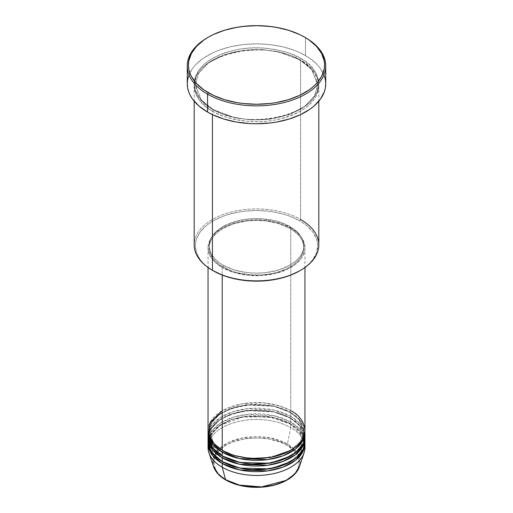 <?xml version="1.0" encoding="UTF-8"?>
<svg xmlns="http://www.w3.org/2000/svg" width="513" height="513" viewBox="0 0 513 513"><rect width="100%" height="100%" fill="white"/><g stroke="black" fill="none" stroke-linecap="round" stroke-linejoin="round"><path stroke-width="0.38" stroke-dasharray="2.56 1.92" d="M225.784 479.995A1.154 0.667 120 0 0 226.355 479.937C233.96 485.728 263.919 492.576 286.645 479.937C308.544 466.817 296.674 449.523 286.645 445.13A1.154 0.667 120 0 0 287.434 443.976L297.251 452.658L299.983 459.077L299.451 466.618A43.746 25.252 0 0 0 287.434 443.976L290.768 427.675A48.459 27.978 180 0 1 304.85 445.573A48.459 27.978 0 0 0 290.768 427.675L290.768 423.905A1.154 0.667 -60 0 1 290.191 423.962A1.154 0.667 -60 0 1 289.954 423.437A1.154 0.667 -60 0 1 290.768 422.019L274.596 415.851L248.664 414.196L233.999 417.024L221.084 422.706L212.183 430.484L208.284 438.981M223.046 450.754A1.154 0.667 120 0 0 222.809 450.228A1.154 0.667 120 0 0 222.232 450.286A1.154 0.667 -60 0 1 222.809 450.228A1.154 0.667 -60 0 1 223.046 450.754L213.812 443.213L209.189 431.439L211.58 422.872L219.25 414.607L231.6 408.22L246.381 404.763L273.269 405.905L289.954 412.131A1.154 0.667 -60 0 1 290.768 410.714L279.803 405.969L263.355 402.801L242.392 403.731L222.232 410.714M223.046 456.41A1.154 0.667 120 0 0 222.809 455.877A1.154 0.667 120 0 0 222.232 455.935A1.154 0.667 -60 0 1 222.809 455.877A1.154 0.667 -60 0 1 223.046 456.41L213.812 448.869L209.189 437.095L211.58 428.522L219.25 420.256L231.6 413.869L246.381 410.413L273.269 411.554L289.954 417.781A1.154 0.667 -60 0 1 290.768 416.37L290.768 412.599A48.459 27.978 180 0 0 238.712 406.36A48.459 27.978 180 0 0 208.066 431.439L211.003 422.744L219.231 414.498L231.998 408.245L246.99 404.949L273.993 406.29L290.768 412.599A1.154 0.667 -60 0 1 290.191 412.657A1.154 0.667 -60 0 1 289.954 412.131L273.269 405.905L246.381 404.763L231.6 408.22L219.25 414.607L211.58 422.872L209.189 431.439L213.645 443.014L222.642 450.517M304.959 430.497A48.459 27.978 0 0 0 290.768 410.714A1.154 0.667 120 0 0 289.954 412.131L299.188 419.672L303.811 431.439L300.586 441.347L290.358 450.517L300.586 441.347L303.811 431.439L299.188 419.672L289.954 412.131A1.154 0.667 120 0 0 290.191 412.657A1.154 0.667 120 0 0 290.768 412.599L290.768 416.37L299.663 423.43L304.85 434.267A48.459 27.978 0 0 0 290.768 416.37L274.295 410.131L247.83 408.624L232.998 411.683L220.148 417.653L211.568 425.668L208.15 434.267M208.041 436.153A48.459 27.978 0 0 1 237.955 410.304A48.459 27.978 0 0 1 290.768 416.37A1.154 0.667 120 0 0 289.954 417.781L299.188 425.322L303.811 437.095L300.586 447.003L290.358 456.172L300.586 447.003L303.811 437.095L299.188 425.322L289.954 417.781A1.154 0.667 120 0 0 290.191 418.307A1.154 0.667 120 0 0 290.768 418.255L290.768 422.019L299.663 429.086L304.85 439.923A48.459 27.978 0 0 0 290.768 422.019L290.768 418.255A48.459 27.978 180 0 0 238.712 412.01A48.459 27.978 180 0 0 208.066 437.095L211.003 428.4L219.231 420.153L231.998 413.895L246.99 410.599L273.993 411.945L290.768 418.255A1.154 0.667 -60 0 1 290.191 418.307A1.154 0.667 -60 0 1 289.954 417.781L273.269 411.554L246.381 410.413L231.6 413.869L219.25 420.256L211.58 428.522L209.189 437.095L213.645 448.663L222.642 456.172M223.046 462.059A1.154 0.667 120 0 0 222.809 461.533A1.154 0.667 120 0 0 222.232 461.591A1.154 0.667 -60 0 1 222.809 461.533A1.154 0.667 -60 0 1 223.046 462.059L213.812 454.518L209.189 442.745L211.58 434.178L219.25 425.912L231.6 419.525L246.381 416.069L273.269 417.21L289.954 423.437L273.269 417.21L246.381 416.069L231.6 419.525L219.25 425.912L211.58 434.178L209.189 442.745L213.645 454.319L222.642 461.822M208.041 441.802A48.459 27.978 0 0 1 237.955 415.953A48.459 27.978 0 0 1 290.768 422.019A1.154 0.667 120 0 0 289.954 423.437L299.188 430.978L303.811 442.745L300.586 452.652L290.358 461.822L300.586 452.652L303.811 442.745L299.188 430.978L289.954 423.437A1.154 0.667 120 0 0 290.191 423.962A1.154 0.667 120 0 0 290.768 423.905A48.459 27.978 180 0 0 238.712 417.665A48.459 27.978 180 0 0 208.066 442.745L211.003 434.049L219.231 425.803L231.998 419.551L246.99 416.255L273.993 417.595L290.768 423.905A48.459 27.978 180 0 1 304.934 442.745L299.951 431.298L290.768 423.905L290.768 427.675A48.459 27.978 0 0 0 237.955 421.609A48.459 27.978 0 0 0 208.041 447.458M318.81 244.9A62.31 35.974 0 0 0 300.56 219.461L299.746 220.879A61.156 35.307 0 0 0 213.261 220.879A61.156 35.307 0 0 0 213.254 270.806L205.649 265.458L202.564 262.489L199.999 259.354L196.517 252.729L195.344 245.842L195.639 242.38L196.517 238.955L199.999 232.331L205.649 226.227L209.227 223.444L213.254 220.879L222.527 216.486L227.669 214.703L238.75 212.055L244.566 211.215L256.5 210.535L268.434 211.215L274.25 212.055L285.331 214.703L290.473 216.486L299.746 220.879L303.773 223.444L307.351 226.227L313.001 232.331L316.483 238.955L317.361 242.38L317.656 245.842L316.483 252.729L313.001 259.354L310.436 262.489L307.351 265.458L299.746 270.806A61.156 35.307 0 0 0 299.746 220.879L300.56 219.461L300.56 60.245A1.154 0.667 -60 0 1 299.983 60.303A1.154 0.667 -60 0 1 299.746 59.771A1.154 0.667 -60 0 1 300.56 58.36C293.487 53.602 281.74 50.21 265.311 48.184C246.971 46.427 229.343 49.819 212.44 58.36C180.435 77.534 197.781 102.818 212.44 109.237A1.154 0.667 -60 0 1 213.017 109.179A1.154 0.667 -60 0 1 213.254 109.705L201.314 99.958L195.344 84.741L198.435 73.66L208.349 62.971L224.316 54.718L243.419 50.248L262.169 49.581L278.181 51.723L299.746 59.771L278.181 51.723L262.169 49.581L243.419 50.248L224.316 54.718L208.349 62.971L198.435 73.66L195.344 84.741L201.314 99.958L213.254 109.705A1.154 0.667 -60 0 1 212.44 111.116C197.781 104.697 180.435 79.419 212.44 60.245C229.343 51.704 246.971 48.312 265.311 50.069C281.74 52.089 293.487 55.481 300.56 60.245A62.31 35.974 180 0 1 318.81 85.684A62.31 35.974 180 0 1 280.342 118.913A62.31 35.974 180 0 1 212.44 111.116L212.44 114.63L212.44 111.116A62.31 35.974 180 0 1 194.19 85.684A62.31 35.974 180 0 1 232.658 52.448A62.31 35.974 180 0 1 300.56 60.245L300.56 219.461A62.31 35.974 0 0 0 232.658 211.664A62.31 35.974 0 0 0 194.19 244.9M290.768 412.599A48.459 27.978 180 0 1 304.934 431.439L299.951 419.993L290.768 412.599M222.232 267.51L222.232 275.083L222.232 267.51L233.652 272.403L247.048 275.167L261.252 275.571L275.045 273.576L287.242 269.357L293.962 265.478L296.796 263.272L301.272 258.437L302.875 255.846L304.728 250.472L304.959 247.728A48.459 27.978 180 0 1 275.045 273.576A48.459 27.978 180 0 1 222.232 267.51A48.459 27.978 180 0 1 208.041 247.728L208.971 253.185L211.728 258.437L216.204 263.272L222.232 267.51M290.768 227.945A48.459 27.978 180 0 1 304.959 247.728L304.029 242.271L301.272 237.019L296.796 232.184L290.768 227.945L283.426 224.463L275.045 221.879L265.952 220.282L256.5 219.75L247.048 220.282L237.955 221.879L229.574 224.463L222.232 227.945L216.204 232.184L211.728 237.019L208.971 242.271L208.041 247.728A48.459 27.978 180 0 1 237.955 221.879A48.459 27.978 180 0 1 290.768 227.945L290.768 410.714L290.768 227.945M223.046 265.157L223.046 267.042A47.311 27.311 0 0 0 274.602 272.961A47.311 27.311 0 0 0 303.811 247.728A47.311 27.311 0 0 0 289.954 228.413L289.954 226.528A47.311 27.311 180 0 1 303.811 245.842A47.311 27.311 180 0 1 274.602 271.076A47.311 27.311 180 0 1 223.046 265.157L234.197 269.928L247.272 272.634L256.5 273.153L265.728 272.634L278.803 269.928L289.954 265.157L295.834 261.014L300.208 256.295L302.901 251.171L303.581 248.523L303.811 245.842L302.901 240.514L300.208 235.39L298.22 232.966L293.07 228.516L282.785 223.136L274.602 220.609L261.136 218.66L251.864 218.66L242.764 219.705L234.197 221.757L226.489 224.732L219.93 228.516L214.78 232.966L212.792 235.39L210.099 240.514L209.189 245.842L210.099 251.171L211.228 253.768L214.78 258.719L219.93 263.169L223.046 265.157A47.311 27.311 180 0 1 209.189 245.842A47.311 27.311 180 0 1 238.398 220.609A47.311 27.311 180 0 1 289.954 226.528L289.954 228.413A47.311 27.311 0 0 0 238.398 222.495A47.311 27.311 0 0 0 209.189 247.728A47.311 27.311 0 0 0 223.046 267.042L223.046 265.157M325.729 83.799A69.229 39.969 0 0 0 305.453 55.532L305.453 37.635L305.453 55.532A69.229 39.969 0 0 0 230.004 46.869A69.229 39.969 0 0 0 187.271 83.799M290.768 418.255A48.459 27.978 180 0 1 304.934 437.095L299.951 425.649L290.768 418.255M208.15 445.573A48.459 27.978 180 0 1 239.475 421.263A48.459 27.978 180 0 1 290.768 427.675L287.434 443.976A43.746 25.252 0 0 0 235.993 439.526A43.746 25.252 0 0 0 213.549 466.618L213.132 458.539L217.929 449.92L228.356 442.501L242.553 437.897L270.287 437.865L287.434 443.976A1.154 0.667 -60 0 1 286.645 445.13L280.181 442.065L268.876 438.981L260.681 438.038L252.319 438.038L244.124 438.981L232.819 442.065L226.355 445.13L221.052 448.856L218.904 450.927L215.704 455.39L214.075 460.123L214.075 464.945L215.704 469.677L217.114 471.954L221.052 476.205L226.355 479.937L232.819 482.996L240.187 485.272M260.681 487.023L264.817 486.67M272.813 485.272L283.542 481.56L289.454 478.148L291.948 476.205L295.886 471.954L298.31 467.337L299.13 462.534L298.925 460.123L297.296 455.39L294.096 450.927L291.948 448.856L286.645 445.13C279.04 439.34 249.081 432.485 226.355 445.13C204.456 458.25 216.326 475.545 226.355 479.937M207.957 37.398A69.229 39.969 180 0 1 305.453 37.635A69.229 39.969 0 0 0 207.547 37.635M188.598 76.001L192.535 68.498L195.44 64.952L202.981 58.437L212.581 52.897L218.038 50.563L230.004 46.869L242.995 44.593L256.5 43.829L270.005 44.593L282.996 46.869L294.962 50.563L300.419 52.897L310.019 58.437L317.56 64.952L320.465 68.498L324.402 76.001M300.56 58.36L291.115 53.884L285.869 52.069L274.59 49.37L262.605 47.998L250.395 47.998L244.342 48.517L238.41 49.37L227.131 52.069L221.885 53.884L212.44 58.36L204.693 63.811L198.935 70.031L195.389 76.777L194.491 80.272L194.19 83.799L195.389 90.814L198.935 97.566L204.693 103.78L208.336 106.621L212.44 109.237L221.885 113.706L232.658 117.035L244.342 119.08L250.395 119.6L262.605 119.6L274.59 118.221L285.869 115.521L291.115 113.706L300.56 109.237L308.307 103.78L314.065 97.566L317.611 90.814L318.509 87.325L318.509 80.272L316.123 73.353L311.449 66.837L308.307 63.811L300.56 58.36A1.154 0.667 120 0 0 299.746 59.771A1.154 0.667 120 0 0 299.983 60.303A1.154 0.667 120 0 0 300.56 60.245C315.219 66.664 332.565 91.942 300.56 111.116C283.657 119.657 266.029 123.049 247.689 121.292C231.26 119.272 219.513 115.88 212.44 111.116A1.154 0.667 120 0 0 213.254 109.705L234.819 117.753L250.831 119.895L269.582 119.228L288.684 114.765L304.651 106.505L314.565 95.816L317.656 84.741L311.686 69.524L299.746 59.771L311.686 69.524L317.656 84.741L314.565 95.816L304.651 106.505L288.684 114.765L269.582 119.228L250.831 119.895L234.819 117.753L213.254 109.705A1.154 0.667 120 0 0 213.017 109.179A1.154 0.667 120 0 0 212.44 109.237C219.513 113.995 231.26 117.387 247.689 119.407C266.029 121.164 283.657 117.772 300.56 109.237C332.565 90.057 315.219 64.779 300.56 58.36M289.954 228.413L293.07 230.401L298.22 234.851L301.772 239.795L302.901 242.399L303.811 247.728L302.901 253.056L300.208 258.18L298.22 260.604L293.07 265.054L286.51 268.838L278.803 271.813L270.236 273.865L261.136 274.91L251.864 274.91L238.398 272.961L230.215 270.434L219.93 265.054L214.78 260.604L212.792 258.18L210.099 253.056L209.189 247.728L209.419 245.047L211.228 239.795L212.792 237.275L217.166 232.556L223.046 228.413L234.197 223.636L247.272 220.936L256.5 220.417L265.728 220.936L278.803 223.636L289.954 228.413M290.768 410.714A48.459 27.978 0 0 0 237.955 404.648A48.459 27.978 0 0 0 208.041 430.497M213.254 270.806L212.44 270.338A62.31 35.974 180 0 1 212.44 219.461A62.31 35.974 180 0 1 300.56 219.461M222.809 450.228C216.877 446.752 212.85 442.732 210.715 438.16L209.189 431.439C206.611 408.932 263.041 395.016 290.191 412.657C296.084 416.107 300.099 420.102 302.247 424.642L303.811 431.439C306.389 453.954 249.959 467.862 222.809 450.228M209.189 437.095C206.611 414.581 263.041 400.672 290.191 418.307C296.084 421.757 300.099 425.752 302.247 430.298L303.811 437.095C306.389 459.61 249.959 473.518 222.809 455.877L210.715 443.809L209.272 438.66M303.427 439.372L303.811 442.745C306.389 465.259 249.959 479.174 222.809 461.533C216.877 458.058 212.85 454.037 210.715 449.465L209.189 442.745L209.573 439.372M303.106 438.173L302.247 435.947L290.191 423.962L267.908 416.716L242.264 417.172L220.814 425.187L213.754 431.305L209.894 438.173M213.017 109.179C205.444 104.748 200.25 99.599 197.441 93.732L195.344 84.741C192.131 55.378 264.907 37.564 299.983 60.303C307.608 64.76 312.815 69.948 315.61 75.86L317.656 84.741C320.869 114.098 248.1 131.912 213.017 109.179M304.959 247.728L304.959 267.51M303.811 245.842L303.811 247.728M318.81 85.684L318.81 101.221M194.19 85.684L194.19 101.221M209.189 245.842L209.189 247.728M208.041 247.728L208.041 267.51"/><path stroke-width="0.77" d="M304.087 452.761A48.459 27.978 180 0 1 270.704 474.211A48.459 27.978 180 0 1 222.232 467.24A48.459 27.978 0 0 0 275.045 473.307A48.459 27.978 0 0 0 304.959 447.458A48.459 27.978 0 0 0 304.85 445.573A48.459 27.978 180 0 1 304.087 452.761L299.451 466.618L294.866 473.961L286.164 480.399L261.643 486.914L239.468 485.099L225.566 479.693A1.154 0.667 120 0 0 225.784 479.995A1.154 0.667 -60 0 1 225.566 479.693A43.746 25.252 0 0 0 269.319 485.978A43.746 25.252 0 0 0 299.451 466.618C296.488 474.493 289.172 480.36 277.495 484.221C270.652 486.382 263.349 487.427 255.57 487.35C244.041 487.126 234.114 484.67 225.778 479.995C219.461 476.32 215.389 471.864 213.549 466.618A43.746 25.252 0 0 0 225.566 479.693L222.232 467.24L225.566 479.693L218.564 474.41L213.549 466.618L208.913 452.761A48.459 27.978 180 0 1 208.15 445.573M222.232 410.714L210.138 422.353L208.528 434.453L214.011 443.95L222.232 450.286A48.459 27.978 0 0 0 275.045 456.352A48.459 27.978 0 0 0 304.959 430.497L304.959 267.51M222.642 450.517L223.046 450.754A1.154 0.667 -60 0 1 222.232 452.171L212.497 444.111L208.066 431.439A48.459 27.978 180 0 0 208.041 432.382L208.041 436.153A48.459 27.978 0 0 0 222.232 455.935A48.459 27.978 0 0 0 275.045 462.001A48.459 27.978 0 0 0 304.959 436.153A48.459 27.978 0 0 0 304.85 434.267L303.414 443.168L296.373 452.056L284.016 459.186L268.613 463.245L239.969 462.45L222.232 455.935L222.232 452.171L222.232 455.935L212.235 447.548L208.15 434.267M222.642 456.172L223.046 456.41A1.154 0.667 -60 0 1 222.232 457.82L212.497 449.76L208.066 437.095A48.459 27.978 180 0 0 208.041 438.038L208.041 441.802A48.459 27.978 0 0 0 222.232 461.591A48.459 27.978 0 0 0 275.045 467.657A48.459 27.978 0 0 0 304.959 441.802A48.459 27.978 0 0 0 304.85 439.923L303.414 448.817L296.373 457.705L284.016 464.836L268.613 468.895L239.969 468.106L222.232 461.591L222.232 457.82L222.232 461.591L211.984 452.864L208.727 446.515L208.284 438.981M222.642 461.822L223.046 462.059A1.154 0.667 -60 0 1 222.232 463.476L212.497 455.416L208.066 442.745A48.459 27.978 180 0 0 208.041 443.687L208.041 447.458A48.459 27.978 0 0 0 222.232 467.24L222.232 463.476L222.232 467.24A48.459 27.978 180 0 1 208.913 452.761M300.56 219.461A62.31 35.974 180 0 1 300.56 270.338A62.31 35.974 180 0 1 212.44 270.338L213.254 270.806A61.156 35.307 0 0 0 299.746 270.806L290.473 275.199L279.906 278.463L268.434 280.47L256.5 281.15L244.566 280.47L233.094 278.463L222.527 275.199L212.44 270.338A62.31 35.974 0 0 0 280.342 278.136A62.31 35.974 0 0 0 318.81 244.9L318.81 101.221M208.361 37.16L207.547 37.635A69.229 39.969 0 0 0 207.547 94.161L208.361 92.744A68.075 39.302 180 0 1 208.361 37.16A68.075 39.302 180 0 1 304.639 37.16L299.688 34.57L288.595 30.293L276.263 27.343L269.78 26.407L256.5 25.65L243.22 26.407L236.737 27.343L224.405 30.293L213.312 34.57L208.361 37.16L203.873 40.02L196.46 46.427L191.355 53.544L188.752 61.105L188.425 64.952L188.752 68.806L189.733 72.622L191.355 76.366L196.46 83.484L203.873 89.89L213.312 95.335L224.405 99.618L236.737 102.568L243.22 103.504L256.5 104.261L269.78 103.504L276.263 102.568L288.595 99.618L299.688 95.335L309.127 89.89L313.103 86.793L316.54 83.484L321.645 76.366L324.248 68.806L324.575 64.952L324.248 61.105L321.645 53.544L316.54 46.427L309.127 40.02L304.639 37.16A68.075 39.302 180 0 1 304.639 92.744A68.075 39.302 180 0 1 208.361 92.744L207.547 94.161A69.229 39.969 0 0 0 305.453 94.161A69.229 39.969 0 0 0 305.453 37.635L305.453 37.635A69.229 39.969 180 0 1 325.729 65.895A69.229 39.969 180 0 1 282.996 102.824A69.229 39.969 180 0 1 207.547 94.161L207.547 112.058A69.229 39.969 0 0 0 282.996 120.722A69.229 39.969 0 0 0 325.729 83.799L325.396 87.717L324.402 91.596L320.465 99.092L314.065 106.005L310.019 109.154L300.419 114.694L289.133 119.048L276.597 122.049L270.005 122.998L256.5 123.768L249.716 123.575L236.403 122.049L223.867 119.048L212.581 114.694L207.547 112.058L207.547 94.161A69.229 39.969 180 0 1 187.271 65.895A69.229 39.969 180 0 1 207.957 37.398M223.046 450.754L233.832 455.416L250.036 458.5L270.659 457.5L290.358 450.517L270.659 457.5L250.036 458.5L233.832 455.416L223.046 450.754A1.154 0.667 120 0 1 222.232 452.171L239.642 458.616L267.735 459.603L283.009 455.807L295.526 448.971L302.991 440.289L304.934 431.439A48.459 27.978 180 0 1 304.959 432.382A48.459 27.978 180 0 1 275.045 458.231A48.459 27.978 180 0 1 222.232 452.171A48.459 27.978 180 0 1 208.041 432.382M222.232 275.083L222.232 450.286L222.232 275.083M212.44 114.63L212.44 270.338L212.44 114.63M223.046 462.059L233.832 466.721L250.036 469.805L270.659 468.805L290.358 461.822L270.659 468.805L250.036 469.805L233.832 466.721L223.046 462.059A1.154 0.667 120 0 1 222.232 463.476L239.642 469.921L267.735 470.908L283.009 467.112L295.526 460.276L302.991 451.594L304.934 442.745A48.459 27.978 180 0 1 304.959 443.687A48.459 27.978 180 0 1 275.045 469.536A48.459 27.978 180 0 1 222.232 463.476A48.459 27.978 180 0 1 208.041 443.687M223.046 456.41L233.832 461.072L250.036 464.15L270.659 463.156L290.358 456.172L270.659 463.156L250.036 464.15L233.832 461.072L223.046 456.41A1.154 0.667 120 0 1 222.232 457.82L239.642 464.265L267.735 465.253L283.009 461.463L295.526 454.621L302.991 445.938L304.934 437.095A48.459 27.978 180 0 1 304.959 438.038A48.459 27.978 180 0 1 275.045 463.887A48.459 27.978 180 0 1 222.232 457.82A48.459 27.978 180 0 1 208.041 438.038M239.731 485.157L248.183 486.67L260.681 487.023M264.817 486.67L272.813 485.272M187.271 65.895L187.271 83.799A69.229 39.969 0 0 0 207.547 112.058L198.935 106.005L192.535 99.092L190.252 95.399L188.598 91.596L187.604 87.717L187.271 83.799L187.604 79.881L188.598 76.001M324.402 76.001L325.396 79.881L325.729 83.799L325.729 65.895M194.19 101.221L194.19 244.9A62.31 35.974 0 0 0 212.44 270.338L212.44 270.338M208.041 267.51L208.041 430.497A48.459 27.978 0 0 0 222.232 450.286C230.876 456.865 264.939 464.656 290.768 450.286C315.662 435.37 302.17 415.71 290.768 410.714M226.355 479.937A1.154 0.667 -60 0 1 225.784 479.995M209.272 438.66L209.189 437.095M209.894 438.173L209.573 439.372M300.56 270.338L299.746 270.806M305.453 37.635L304.639 37.16M304.959 432.382L304.959 436.153M304.959 443.687L304.959 447.458M304.959 438.038L304.959 441.802M303.427 439.372L303.106 438.173"/></g></svg>
